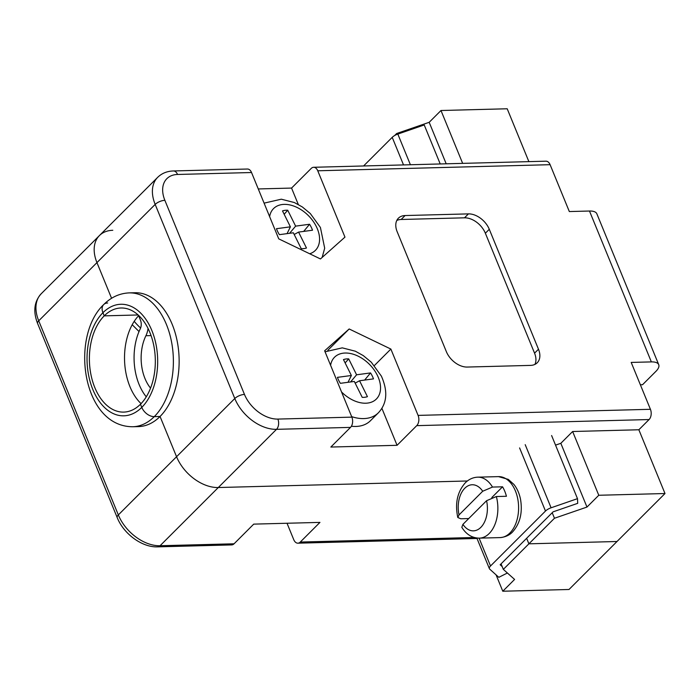<?xml version="1.0" encoding="UTF-8"?>
<svg xmlns="http://www.w3.org/2000/svg" width="700" height="700" viewBox="0 0 700 700"><rect width="100%" height="100%" fill="white"/><g stroke="black" fill="none" stroke-linecap="round" stroke-linejoin="round"><path stroke-width="1.05" d="M446.355 351.645A18.594 12.346 45 0 0 467.224 367.054L530.565 365.391A18.594 12.346 45 0 0 537.241 362.757A18.594 12.346 45 0 0 538.484 349.23L489.291 229.294A18.594 12.346 45 0 0 468.423 213.885L405.09 215.548A18.594 12.346 45 0 0 398.414 218.181A18.594 12.346 45 0 0 397.162 231.709L446.355 351.645M349.169 328.974L390.871 349.064L418.084 415.398A7.438 4.707 88.5 0 1 416.736 425.644L397.066 445.305L330.846 447.046L350.516 427.385A7.438 4.707 -91.5 0 0 351.864 417.139L324.651 350.796L349.169 328.974L327.836 350.297M640.369 384.781L642.539 384.72L655.918 371.35A18.594 7.411 157.7 0 0 658.726 364.674A18.594 7.411 157.7 0 0 651.359 361.9L631.199 362.425L650.423 409.299A7.438 4.707 88.5 0 1 649.084 419.545L638.855 429.765L572.635 431.506L560.831 443.31L555.538 445.13M651.359 361.9L589.479 211.024L569.327 211.558L550.104 164.684L317.756 170.782A7.438 4.707 -91.5 0 0 313.626 167.282A7.438 4.707 -91.5 0 0 311.238 168.403L291.559 188.072L258.274 188.947M251.536 172.524L177.546 174.466A7.438 4.707 -91.5 0 0 173.416 170.957L247.406 169.024A7.438 4.707 88.5 0 1 251.536 172.524L278.74 238.858L320.451 258.947L344.96 237.125L317.756 170.782M467.364 480.988L218.295 487.532A37.196 24.692 -135 0 1 176.558 456.724L160.055 416.483A66.955 42.367 -91.5 0 0 177.1 340.725A66.955 42.367 -91.5 0 0 134.995 292.74L129.237 292.889A66.955 42.367 88.5 0 1 171.343 340.874A66.955 42.367 88.5 0 1 154.298 416.631L160.055 416.483L176.558 456.724A37.196 24.692 45 0 0 218.295 487.532L467.364 480.988M111.58 298.296L96.95 262.614A37.196 24.692 -135 0 1 99.444 235.55A37.196 24.692 45 0 0 96.95 262.614L111.58 298.296M102.935 312.699L104.23 315.858A52.071 32.953 88.5 0 1 120.986 307.991A52.071 32.953 88.5 0 1 153.737 345.31A52.071 32.953 88.5 0 1 140.481 404.233L141.776 407.391L140.481 404.233A52.071 32.953 88.5 0 1 123.725 412.099A52.071 32.953 88.5 0 1 90.974 374.78A52.071 32.953 88.5 0 1 104.23 315.858L102.935 312.699A11.156 7.411 -135 0 1 103.688 304.579A11.156 7.411 45 0 0 102.935 312.699A55.79 35.306 -91.5 0 0 92.846 389.541A55.79 35.306 -91.5 0 0 141.776 407.391A11.156 7.411 45 0 0 154.298 416.631A11.156 7.411 -135 0 1 141.776 407.391A55.79 35.306 -91.5 0 0 151.865 330.549A55.79 35.306 -91.5 0 0 102.935 312.699M138.136 314.965L104.23 315.858L138.136 314.965M462.656 163.371L440.983 110.513L507.202 108.771L528.876 161.63M313.626 167.282L545.974 161.184A7.438 4.707 88.5 0 1 550.104 164.684M440.983 110.513L429.179 122.308L396.672 133.508L397.031 134.374M396.672 133.508L394.651 135.529M665 493.526L598.78 495.267L586.976 507.062L554.47 518.254L528.903 543.821L617.006 541.503L665 493.526L638.855 429.765M502.784 591.229L514.587 579.425L503.326 569.38L528.903 543.821L526.636 538.3L528.903 543.821L617.006 541.503L569.004 589.488L502.784 591.229L496.073 574.849M598.78 495.267L572.635 431.506M586.976 507.062L560.831 443.31M554.47 518.254L552.204 512.733M589.479 211.024A18.594 7.411 -22.3 0 1 596.855 213.806L658.726 364.674M429.179 122.308L446.197 163.8M534.931 364.385A18.594 12.346 45 0 0 534.555 353.159L485.363 233.223A18.594 12.346 45 0 0 464.494 217.822L401.152 219.485A18.594 12.346 45 0 0 396.777 220.482M298.296 204.479L291.559 188.072M381.894 408.328L397.066 445.305M374.377 365.549L390.871 349.064M287.026 523.259L293.755 539.674A7.438 4.707 -91.5 0 0 297.885 543.183A7.438 4.707 -91.5 0 0 300.283 542.054L474.25 537.486M234.062 543.795A7.438 4.707 88.5 0 1 231.665 544.915L157.675 546.858A7.438 4.707 -91.5 0 0 160.064 545.738L234.062 543.795L253.733 524.125L319.953 522.392L300.283 542.054M138.513 426.598A66.955 42.367 -91.5 0 0 160.055 416.483L154.298 416.631A66.955 42.367 88.5 0 1 132.755 426.746L138.513 426.598M107.695 303.004A11.156 7.411 45 0 0 103.688 304.579C69.843 336.613 82.25 426.685 132.755 426.746M112.796 230.291A37.196 24.692 45 0 0 99.444 235.55L157.666 177.345A37.196 24.692 -135 0 0 155.173 204.409L38.719 320.819L118.335 514.929L234.789 398.519L155.173 204.409A7.438 2.966 157.7 0 1 164.867 200.322L244.475 394.433A29.759 19.758 45 0 0 277.865 419.081L351.864 417.139M503.326 569.38L501.06 563.859M138.766 315.543A52.071 32.953 -91.5 0 0 141.076 403.62M148.05 328.449A18.594 11.769 88.5 0 1 145.915 335.729A37.196 23.537 -91.5 0 0 150.553 388.124M146.265 396.821A48.352 30.599 88.5 0 1 140.289 328.773A7.438 4.707 -91.5 0 0 140.472 320.197L138.626 315.691M403.524 164.92L392.21 137.349L363.58 165.97M440.221 163.957L424.226 124.959L397.828 134.085L410.401 164.745M392.21 137.349A7.438 2.966 -22.3 0 1 397.828 134.085M502.171 566.562L500.168 564.76L553.105 511.831L577.71 503.335L577.491 498.662L551.609 435.54M525.201 444.658L551.093 507.789L577.491 498.662M479.097 538.151L490.516 565.994L545.484 511.052L519.593 447.921M507.395 573.011L498.811 577.325L489.729 569.135A7.438 2.966 157.7 0 1 489.387 568.663L476.823 538.02M490.516 565.994A7.438 2.966 157.7 0 0 489.387 568.663M551.093 507.789A7.438 2.966 157.7 0 0 545.484 511.052M468.72 518.56L460.766 518.77L457.8 517.501L459.034 514.903L482.702 491.242L492.485 487.069L502.556 486.806A30.502 19.302 88.5 0 1 506.441 496.274L496.361 496.536L486.579 500.71L462.919 524.37L461.816 527.31C466.235 534.415 472.089 538.029 479.369 538.142L500.097 537.6A30.502 19.302 -91.5 0 0 509.906 532.989A30.502 19.302 -91.5 0 0 517.676 498.479A30.502 19.302 -91.5 0 0 498.496 476.621L477.767 477.164A30.502 19.302 88.5 0 1 492.485 487.069M491.82 497.534L502.556 486.806M309.558 224.263A22.689 15.067 -135 0 1 311.246 227.22A22.689 15.067 -135 0 1 312.515 230.221L298.576 232.094L306.469 248.01A22.689 15.067 -135 0 1 301.254 248.701L293.352 232.794L279.414 234.657A22.689 15.067 -135 0 1 276.456 228.699L290.404 226.835L282.502 210.919A22.689 15.067 -135 0 1 287.726 210.219L295.619 226.135L309.558 224.263L303.678 231.411M289.581 233.293L295.619 226.135M294.192 234.474L298.576 232.094M287.053 233.634L290.404 226.835M284.165 214.261L287.726 210.219M370.527 372.925A22.689 15.067 -135 0 1 372.216 375.882A22.689 15.067 -135 0 1 373.485 378.884L359.546 380.756L367.439 396.664A22.689 15.067 -135 0 1 362.224 397.364L354.322 381.447L340.384 383.32A22.689 15.067 -135 0 1 337.426 377.361L351.374 375.498L343.473 359.581A22.689 15.067 -135 0 1 348.696 358.881L356.589 374.797L370.527 372.925L364.648 380.065M351.391 426.239A40.731 27.037 45 0 0 370.484 420.691L378.35 412.825A40.731 27.037 -135 0 1 351.654 416.64M350.56 381.955L356.589 374.797M355.162 383.127L359.546 380.756M348.023 382.296L351.374 375.498M345.135 362.924L348.696 358.881M418.084 415.398L650.423 409.299M177.546 174.466A29.759 19.758 45 0 0 164.867 200.322M649.084 419.545L416.736 425.644M350.516 427.385L276.517 429.328L160.064 545.738A37.196 24.692 45 0 1 118.335 514.929A7.438 2.966 -22.3 0 0 117.206 517.597C123.611 533.872 142.179 547.584 157.675 546.858M277.865 419.081A7.438 4.707 88.5 0 1 276.517 429.328A37.196 24.692 -135 0 1 234.789 398.519A7.438 2.966 157.7 0 1 244.475 394.433M401.152 219.485L405.09 215.548M464.494 217.822L468.423 213.885M485.363 233.223L489.291 229.294M534.555 353.159L538.484 349.23M37.599 323.488C32.953 311.509 34.16 301.595 41.212 293.755A37.196 24.692 45 0 0 38.719 320.819A7.438 2.966 -22.3 0 0 37.599 323.488L117.206 517.597M151.069 335.598L145.915 335.729M482.702 491.242A23.065 14.595 -91.5 0 0 464.782 488.241A23.065 14.595 -91.5 0 0 459.034 514.903M496.361 496.536A30.502 19.302 88.5 0 1 489.177 533.54A30.502 19.302 88.5 0 1 479.369 538.142M462.919 524.37A23.065 14.595 -91.5 0 0 480.83 527.371A23.065 14.595 -91.5 0 0 486.579 500.71M309.689 253.767A29.566 19.635 45 0 0 316.321 226.537A29.566 19.635 45 0 0 289.774 204.916A29.566 19.635 45 0 0 269.631 216.633M341.539 391.965A29.566 19.635 45 0 0 372.549 401.695A29.566 19.635 45 0 0 377.291 375.2A29.566 19.635 45 0 0 350.744 353.57A29.566 19.635 45 0 0 330.601 365.295M134.216 321.335A40.731 27.037 45 0 0 140.621 327.994M173.416 170.957C167.081 171.159 161.831 173.294 157.666 177.345M129.237 292.889C119.595 293.309 111.081 297.203 103.688 304.579M41.212 293.755L99.444 235.55M297.885 543.183L477.006 538.475M498.496 476.621L508.305 479.386L513.914 484.435C517.178 488.548 519.391 493.544 520.546 499.424C522.716 512.68 520.065 523.512 512.584 531.939C511.91 532.613 508.235 536.874 500.097 537.6M477.767 477.164C473.077 477.347 468.921 479.229 465.281 482.825C457.319 491.96 454.825 503.519 457.8 517.501M322.14 257.442L324.686 248.194L320.416 227.474L310.301 213.535L302.348 206.964L294.376 202.545L281.312 199.194L264.092 203.14M378.35 412.825C387.074 403.515 388.08 391.283 381.386 376.136L371.271 362.197L363.317 355.626L355.346 351.207L342.283 347.856L325.062 351.794M139.029 331.546L132.204 324.721"/></g></svg>
